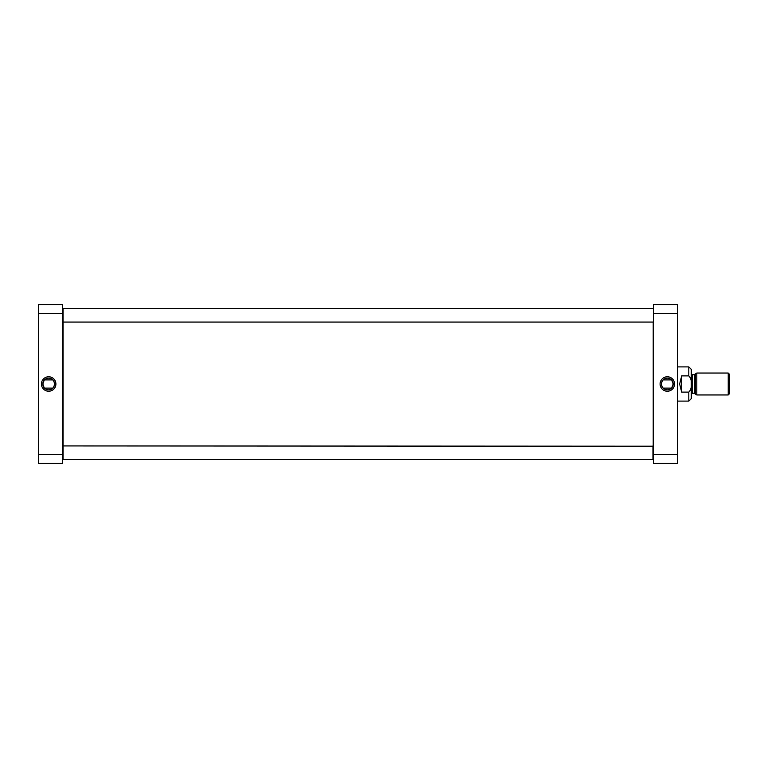 <?xml version="1.0" encoding="UTF-8"?>
<svg xmlns="http://www.w3.org/2000/svg" width="768" height="768" viewBox="0 0 768 768"><rect width="100%" height="100%" fill="white"/><g stroke="black" fill="none" stroke-linecap="round" stroke-linejoin="round"><path stroke-width="1.15" d="M653.222 321.792L653.222 446.208L63.034 445.93L63.034 459.619L652.954 459.619L652.954 445.93M63.034 459.619L63.034 308.381L63.034 322.07L652.954 322.07M688.81 392.122L681.696 392.122L679.642 384L681.696 375.878L688.81 375.878C692.458 379.267 692.458 388.733 688.81 392.122L688.81 401.107L691.277 398.65L691.277 369.35L688.81 366.893L688.81 375.878M694.31 393.235L695.386 394.128L695.386 373.872L694.31 374.765L694.31 393.235L692.371 393.235L692.371 374.765L691.277 373.67L691.277 384M728.227 384L728.227 394.954L729.6 393.581L729.6 374.419L728.227 373.046L728.227 384M695.386 394.128L696.806 394.954L696.806 373.046L728.227 373.046M681.696 375.878L681.696 392.122M671.798 380.218L673.19 384L671.798 387.782M663.139 379.891L671.51 379.891M662.842 387.782C661.133 385.258 661.133 382.742 662.842 380.218M677.587 313.642L677.587 304.618L653.501 304.618L653.501 463.382L677.587 463.382L677.587 313.642L653.501 313.642M673.19 384A5.866 5.866 0 0 1 664.397 389.078A5.866 5.866 0 0 1 664.397 378.922A5.866 5.866 0 0 1 673.19 384M674.554 384A7.229 7.229 0 0 0 663.706 377.741A7.229 7.229 0 0 0 663.706 390.259A7.229 7.229 0 0 0 674.554 384M677.587 454.358L653.501 454.358M652.954 459.619L653.222 446.208M44.189 387.782L42.806 384L44.189 380.218M52.848 388.109L44.477 388.109M53.146 380.218C54.864 382.742 54.864 385.258 53.146 387.782M62.486 454.358L62.486 463.382L38.4 463.382L38.4 304.618L62.486 304.618L62.486 454.358L38.4 454.358M42.806 384A5.866 5.866 0 0 1 51.6 378.922A5.866 5.866 0 0 1 51.6 389.078A5.866 5.866 0 0 1 42.806 384M41.434 384A7.229 7.229 0 0 0 52.282 390.259A7.229 7.229 0 0 0 52.282 377.741A7.229 7.229 0 0 0 41.434 384M38.4 313.642L62.486 313.642M677.587 401.107L688.81 401.107M677.587 366.893L688.81 366.893M696.806 394.954L728.227 394.954M692.371 374.765L694.31 374.765M695.386 373.872L696.806 373.046M692.371 393.235L691.277 394.33M663.139 388.109L671.51 388.109M652.954 308.381L63.034 308.381M52.848 379.891L44.477 379.891"/></g></svg>
